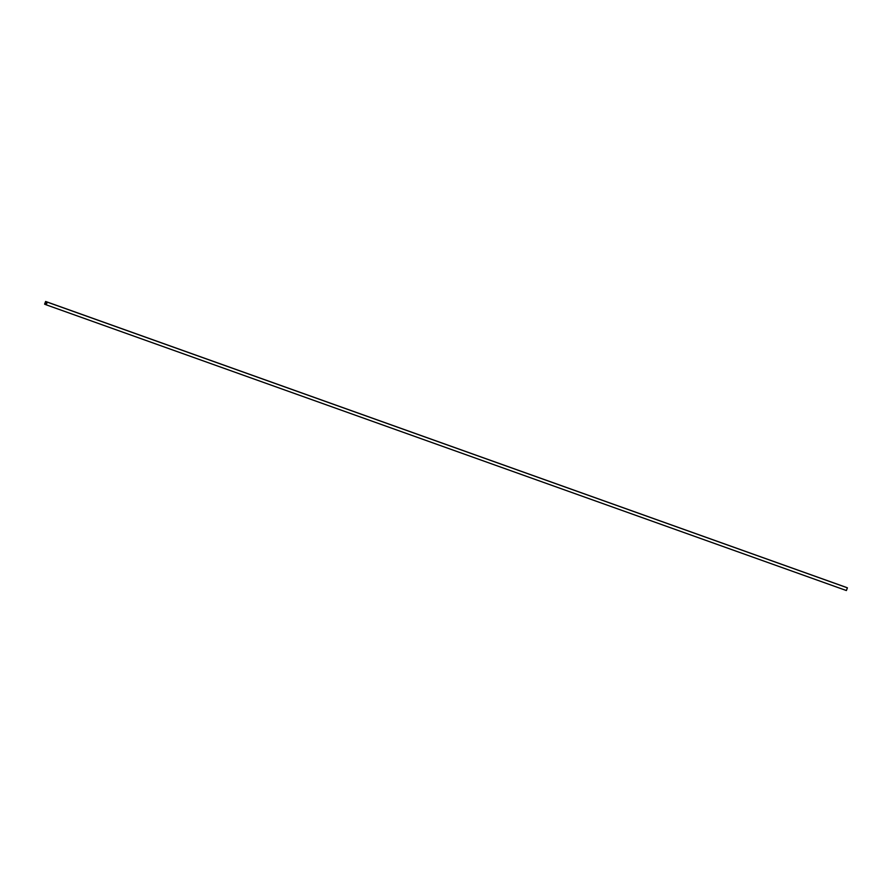 <?xml version="1.0" encoding="UTF-8"?>
<svg xmlns="http://www.w3.org/2000/svg" width="892" height="892" viewBox="0 0 892 892"><rect width="100%" height="100%" fill="white"/><g stroke="black" fill="none" stroke-linecap="round" stroke-linejoin="round"><path stroke-width="1.34" d="M846.352 587.404L45.615 301.463L846.352 587.404L46.194 301.697L46.005 303.648L46.663 301.886L47.254 302.12L46.239 304.83L44.6 304.172L45.615 301.463L846.352 587.404M846.385 590.537L46.239 304.83L846.385 590.537L847.4 587.828L47.254 302.12L846.809 587.594L46.663 301.886L846.809 587.594L847.4 587.828L846.385 590.537M46.194 301.697L45.615 301.463L44.6 304.172L46.239 304.83L47.254 302.12L46.663 301.886L46.005 303.648L46.194 301.697"/></g></svg>
